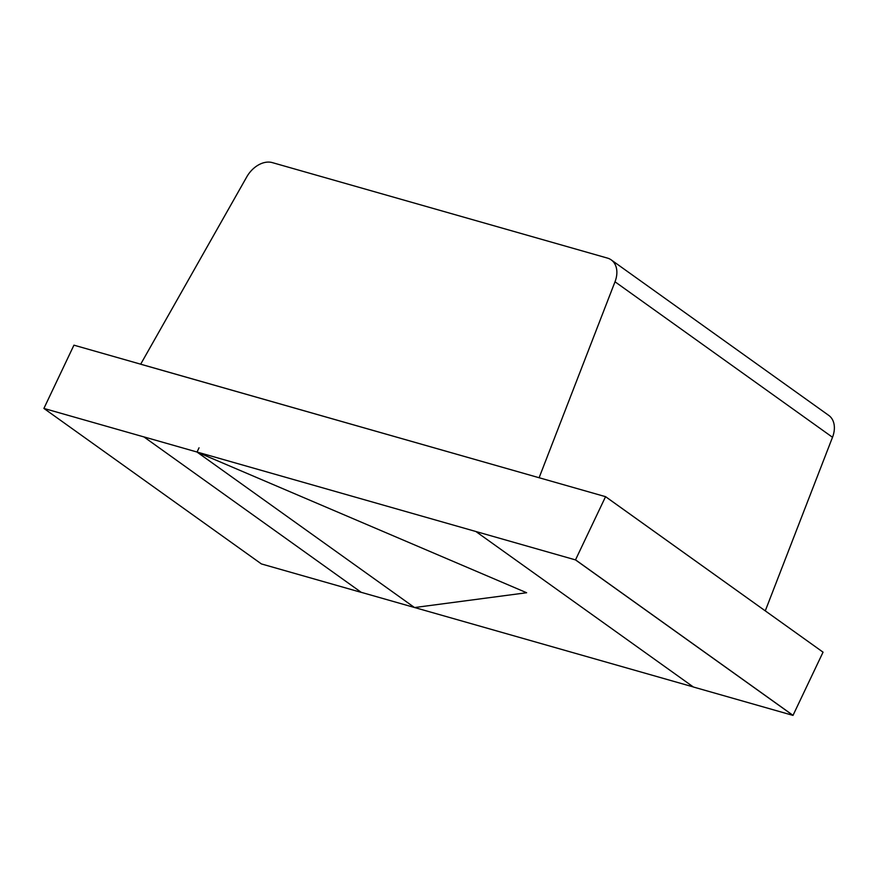 <?xml version="1.0" encoding="UTF-8"?>
<svg xmlns="http://www.w3.org/2000/svg" width="878" height="878" viewBox="0 0 878 878"><rect width="100%" height="100%" fill="white"/><g stroke="black" fill="none" stroke-linecap="round" stroke-linejoin="round"><path stroke-width="1.32" d="M765.287 610.836L832.509 437.277L615.006 281.783A23.673 16.77 -54.4 0 0 611.264 259.921A23.673 16.77 -54.4 0 0 607.499 258.11L272.301 162.606A23.673 16.77 -54.4 0 0 246.773 176.873L140.667 364.216L539.114 477.742L615.006 281.783M611.264 259.921L828.766 415.415A23.673 16.77 125.6 0 1 832.509 437.277M199.043 447.802L197.023 452.06L414.526 607.554L526.635 592.738L197.023 452.06M143.86 436.871L361.341 592.409L143.86 436.871L575.496 559.901L792.999 715.394L823.048 652.167L605.557 496.674L575.496 559.901M361.363 592.365L414.416 607.477M414.646 607.543L693.269 686.925M605.557 496.674L73.939 345.164L43.9 408.435L261.403 563.928L361.341 592.409M823.026 652.156L605.535 496.63M475.887 531.519L693.39 687.013L792.999 715.394M43.9 408.435L143.849 436.904M575.518 559.857L793.021 715.35M575.551 559.868L793.053 715.361"/></g></svg>
